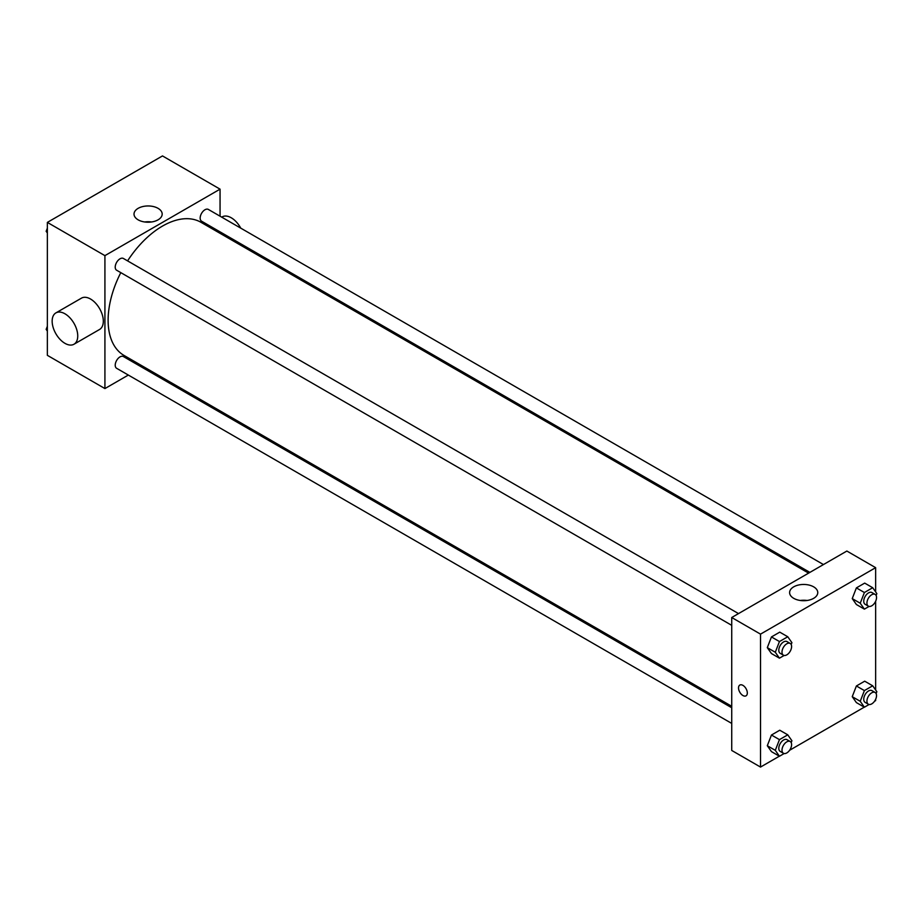<?xml version="1.0" encoding="UTF-8"?>
<svg xmlns="http://www.w3.org/2000/svg" width="923" height="923" viewBox="0 0 923 923"><rect width="100%" height="100%" fill="white"/><g stroke="black" fill="none" stroke-linecap="round" stroke-linejoin="round"><path stroke-width="1.38" d="M128.332 375.061L104.922 388.571L47.361 355.332L47.361 222.397L162.483 155.929L220.055 189.157L220.055 216.19M143.169 366.489L141.9 367.227M120.798 272.631A76.886 44.385 120 0 0 108.118 320.258A76.886 44.385 120 0 0 124.04 355.447L731.731 706.291M808.617 573.125L200.926 222.281A76.886 44.385 120 0 0 127.582 260.886M220.055 231.858L220.055 233.323M104.922 388.571L104.922 255.636L220.055 189.157M823.454 564.564L208.344 209.429A6.784 3.911 120 0 0 203.118 211.252A6.784 3.911 120 0 0 200.164 218.082A6.784 3.911 120 0 0 201.56 221.185L809.886 572.398M731.731 707.756L123.405 356.555A6.784 3.911 120 0 0 118.179 358.366A6.784 3.911 120 0 0 115.225 365.196A6.784 3.911 120 0 0 116.621 368.3L731.731 723.424M731.731 625.344L116.621 270.22A6.784 3.911 -60 0 1 116.621 262.386A6.784 3.911 -60 0 1 123.405 258.475L738.515 613.599M104.922 255.636L47.361 222.397M138.138 219.836A14.087 8.134 180 0 1 134.02 214.09A14.087 8.134 180 0 1 148.095 205.956A14.087 8.134 180 0 1 162.183 214.09A14.087 8.134 180 0 1 153.483 221.601A14.087 8.134 180 0 1 138.138 219.836M55.899 312.897L81.489 298.129A18.091 10.441 60 0 1 95.427 302.975A18.091 10.441 60 0 1 103.318 321.181A18.091 10.441 60 0 1 99.58 329.465L73.99 344.233A18.091 10.441 60 0 1 55.899 333.78A18.091 10.441 60 0 1 55.899 312.897A18.091 10.441 60 0 1 69.848 317.743A18.091 10.441 60 0 1 77.74 335.949A18.091 10.441 60 0 1 73.99 344.233M242.403 246.222A18.091 10.441 -120 0 0 243.026 245.114M240.741 228.131A18.091 10.441 -120 0 0 222.201 216.882L221.728 217.159M144.68 221.982A14.087 8.134 180 0 1 151.51 221.982M779.347 756.191L760.517 767.071L731.731 750.457L731.731 617.51L846.864 551.043L875.639 567.668L875.639 591.908M875.639 699.322L875.639 700.603L874.531 701.249M864.286 707.156L789.592 750.284M856.394 604.519L852.241 598.6L856.394 587.893L864.701 583.105L856.394 587.893L852.241 598.6L856.394 604.519L864.39 609.134L860.236 603.227L864.39 592.52L872.697 587.72L876.85 593.627L876.123 595.497M771.455 751.634L767.301 745.726L771.455 735.02L779.762 730.22L771.455 735.02L767.301 745.726L771.455 751.634L779.45 756.249L775.297 750.341L779.45 739.635L787.757 734.835L791.911 740.742L791.184 742.611M875.639 601.242L875.639 689.989M760.517 767.071L760.517 634.136L875.639 567.668M856.394 702.599L852.241 696.68L856.394 685.974L864.701 681.186L856.394 685.974L852.241 696.68L856.394 702.599L864.39 707.214L860.236 701.295L864.39 690.589L872.697 685.801L876.85 691.708L876.123 693.577M771.455 653.553L767.301 647.646L771.455 636.939L779.762 632.14L771.455 636.939L767.301 647.646L771.455 653.553L779.45 658.168L775.297 652.261L779.45 641.554L787.757 636.755L791.911 642.662L791.184 644.531M760.517 634.136L731.731 617.51M793.734 598.335A14.087 8.134 180 0 1 789.603 592.589A14.087 8.134 180 0 1 803.691 584.455A14.087 8.134 180 0 1 817.766 592.589A14.087 8.134 180 0 1 809.079 600.1A14.087 8.134 180 0 1 793.734 598.335M747.318 692.988A6.219 3.588 60 0 1 746.038 695.838A6.219 3.588 60 0 1 739.819 692.238A6.219 3.588 60 0 1 739.819 685.062A6.219 3.588 60 0 1 744.607 686.724A6.219 3.588 60 0 1 747.318 692.988M746.038 695.827A6.219 3.588 60 0 1 739.819 692.238A6.219 3.588 60 0 1 739.819 685.062M800.276 600.481A14.087 8.134 180 0 1 807.094 600.481M784.146 655.457L779.45 658.168M790.192 643.435L786.996 641.589A6.784 3.911 120 0 0 781.769 643.4A6.784 3.911 120 0 0 778.804 650.23A6.784 3.911 120 0 0 780.212 653.334L783.408 655.18A6.784 3.911 120 0 0 790.192 651.269A6.784 3.911 120 0 0 790.192 643.435A6.784 3.911 120 0 0 784.965 645.258A6.784 3.911 120 0 0 782 652.076A6.784 3.911 120 0 0 783.408 655.18M775.297 652.261L767.301 647.646M779.45 641.554L771.455 636.939M787.757 636.755L779.762 632.14M869.085 606.423L864.39 609.134M875.131 594.4L871.935 592.554A6.784 3.911 120 0 0 866.709 594.366A6.784 3.911 120 0 0 863.743 601.196A6.784 3.911 120 0 0 865.151 604.3L868.347 606.146A6.784 3.911 120 0 0 875.131 602.234A6.784 3.911 120 0 0 875.131 594.4A6.784 3.911 120 0 0 869.904 596.212A6.784 3.911 120 0 0 866.939 603.042A6.784 3.911 120 0 0 868.347 606.146M860.236 603.227L852.241 598.6M864.39 592.52L856.394 587.893M872.697 587.72L864.701 583.105M784.146 753.537L779.45 756.249M790.192 741.515L786.996 739.669A6.784 3.911 120 0 0 781.769 741.481A6.784 3.911 120 0 0 778.804 748.311A6.784 3.911 120 0 0 780.212 751.414L783.408 753.26A6.784 3.911 120 0 0 790.192 749.349A6.784 3.911 120 0 0 790.192 741.515A6.784 3.911 120 0 0 784.965 743.327A6.784 3.911 120 0 0 782 750.157A6.784 3.911 120 0 0 783.408 753.26M775.297 750.341L767.301 745.726M779.45 739.635L771.455 735.02M787.757 734.835L779.762 730.22M869.085 704.503L864.39 707.214M875.131 692.481L871.935 690.623A6.784 3.911 120 0 0 866.709 692.446A6.784 3.911 120 0 0 863.743 699.276A6.784 3.911 120 0 0 865.151 702.38L868.347 704.226A6.784 3.911 120 0 0 875.131 700.303A6.784 3.911 120 0 0 875.131 692.481A6.784 3.911 120 0 0 869.904 694.292A6.784 3.911 120 0 0 866.939 701.122A6.784 3.911 120 0 0 868.347 704.226M860.236 701.295L852.241 696.68M864.39 690.589L856.394 685.974M872.697 685.801L864.701 681.186M47.361 233.011L46.15 231.292L47.361 228.177M50.246 220.724L58.714 215.844M47.361 231.996L46.15 231.292M135.185 171.69L143.653 166.809M47.361 331.092L46.15 329.373L47.361 326.257M47.361 330.065L46.15 329.373"/></g></svg>
